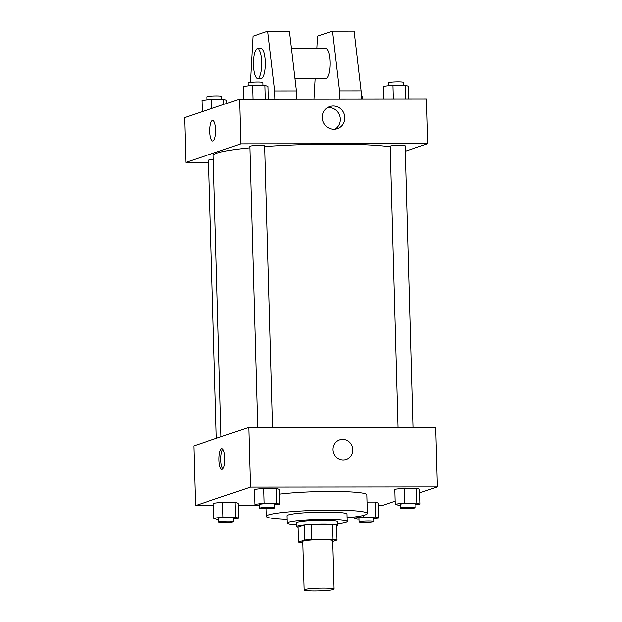 <?xml version="1.0" encoding="UTF-8"?>
<svg xmlns="http://www.w3.org/2000/svg" width="622" height="622" viewBox="0 0 622 622"><rect width="100%" height="100%" fill="white"/><g stroke="black" fill="none" stroke-linecap="round" stroke-linejoin="round"><path stroke-width="0.93" d="M304.648 589.555A14.99 1.361 -1.6 0 1 321.139 588.132A14.99 1.361 -1.6 0 1 334.006 589.12A14.99 1.361 -1.6 0 1 319.063 590.9A14.99 1.361 -1.6 0 1 304.041 589.959A14.99 1.361 -1.6 0 1 304.648 589.555M304.041 589.959L302.681 541.451A14.99 1.361 -1.6 0 1 303.295 541.047A14.99 1.361 -1.6 0 1 319.786 539.632A14.99 1.361 -1.6 0 1 332.653 540.619L334.006 589.12M298.397 542.096L297.977 527.176L304.174 525.085L304.593 540.005L298.397 542.096A20.137 1.827 -1.6 0 0 302.37 542.648L302.72 542.648M332.677 541.412L336.945 539.974A20.137 1.827 -1.6 0 0 332.964 539.422L311.879 539.445A20.137 1.827 -1.6 0 0 304.593 540.005M332.964 539.422L332.552 524.501L311.459 524.517L311.879 539.445M304.174 525.085A20.137 1.827 -1.6 0 1 311.459 524.517M332.552 524.501A20.137 1.827 -1.6 0 1 336.525 525.054L336.945 539.974M336.556 526.235A20.612 1.874 178.4 0 0 337.855 525.536A20.612 1.874 178.4 0 0 323.059 524.152A20.612 1.874 178.4 0 0 296.647 526.686A20.612 1.874 178.4 0 0 297.985 527.308M296.647 526.686L296.546 522.954A20.612 1.874 -1.6 0 1 297.378 522.402A20.612 1.874 -1.6 0 1 322.958 520.42A20.612 1.874 -1.6 0 1 337.754 521.804L337.855 525.536M337.808 523.786A29.98 2.729 178.4 0 0 347.123 521.547A29.98 2.729 178.4 0 0 325.594 519.533A29.98 2.729 178.4 0 0 287.177 523.219A29.98 2.729 178.4 0 0 296.601 524.937M347.123 521.547L346.913 514.083A29.98 2.729 178.4 0 0 325.392 512.069A29.98 2.729 178.4 0 0 286.967 515.755L287.177 523.219M347.014 517.784A50.6 4.603 178.4 0 0 367.516 513.508A50.6 4.603 178.4 0 0 331.199 510.11A50.6 4.603 178.4 0 0 266.364 516.33A50.6 4.603 178.4 0 0 287.069 519.463M279.457 494.148A50.6 4.603 -1.6 0 1 330.679 491.458A50.6 4.603 -1.6 0 1 366.996 494.855L367.516 513.508M415.131 504.722L420.068 504.154L419.648 489.234L416.592 488.169L404.137 488.177L394.745 489.257L395.164 504.178L398.22 505.243L400.148 505.243M373.9 518.631L378.837 518.064L378.425 503.136L375.361 502.078L367.198 502.086L375.361 502.078L375.781 516.999L363.326 517.014L353.934 518.087L356.989 519.152L358.917 519.145M378.487 505.445L382.421 505.437L395.079 501.169M419.749 492.842L437.336 486.909L250.417 487.096L195.502 505.616L213.253 505.6M238.156 505.577L259.825 505.554M274.8 504.854L279.737 504.294L279.317 489.366L276.261 488.301L263.814 488.317L254.414 489.39L254.833 504.318L257.889 505.375L259.817 505.375M233.569 518.764L238.506 518.196L238.094 503.276L235.038 502.211L222.583 502.226L213.19 503.299L213.603 518.227L216.666 519.284L218.586 519.284M437.336 486.909L435.664 427.221L248.753 427.4L250.417 487.096M332.949 449.706A10.31 9.843 -108.6 0 1 339.542 439.925A10.31 9.843 -108.6 0 1 352.161 446.549A10.31 9.843 -108.6 0 1 346.127 459.456A10.31 9.843 -108.6 0 1 332.949 449.706M248.753 427.4L193.839 445.927L195.502 505.616M221.634 448.789A10.31 2.916 89.9 0 1 221.914 448.742A10.31 2.916 89.9 0 1 224.837 459.044A10.31 2.916 89.9 0 1 221.93 469.353A10.31 2.916 89.9 0 1 219.006 459.541A10.31 2.916 89.9 0 1 221.634 448.789M222.839 468.848A10.31 2.916 89.9 0 1 220.81 459.052A10.31 2.916 89.9 0 1 222.816 449.247M339.542 439.925A10.31 9.843 -108.6 0 1 352.161 446.549A10.31 9.843 -108.6 0 1 346.127 459.464M221.02 436.753L213.175 155.64A93.697 8.521 -1.6 0 1 216.969 153.113A93.697 8.521 -1.6 0 1 249.826 147.842M264.793 146.574A93.697 8.521 -1.6 0 1 390.134 146.823M213.276 159.489A7.495 0.684 178.4 0 0 208.557 160.258L216.332 438.339M397.971 427.252L390.118 146.209A7.495 0.684 -1.6 0 1 390.422 146.007A7.495 0.684 -1.6 0 1 398.671 145.299A7.495 0.684 -1.6 0 1 405.101 145.789L412.961 427.236M257.64 427.392L249.787 146.349A7.495 0.684 -1.6 0 1 250.091 146.147A7.495 0.684 -1.6 0 1 258.34 145.431A7.495 0.684 -1.6 0 1 264.778 145.929L272.638 427.376M405.256 151.255L427.742 143.666L240.831 143.853L185.916 162.381L208.619 162.358M322.367 117.659A11.67 11.142 -108.6 0 1 329.831 106.587A11.67 11.142 -108.6 0 1 344.114 114.083A11.67 11.142 -108.6 0 1 337.287 128.7A11.67 11.142 -108.6 0 1 322.367 117.659M240.831 143.853L239.579 99.085L426.498 98.898L427.742 143.666M334.947 129.205A11.67 11.142 71.4 0 0 339.604 115.606A11.67 11.142 71.4 0 0 327.662 107.606M239.579 99.085L184.664 117.605L185.916 162.381M215.655 129.749A10.31 2.916 89.9 0 1 212.763 141.038A10.31 2.916 89.9 0 1 209.832 130.729A10.31 2.916 89.9 0 1 212.74 120.427A10.31 2.916 89.9 0 1 215.655 129.749M212.74 120.427A10.31 2.916 -90.1 0 0 209.832 130.729A10.31 2.916 -90.1 0 0 212.763 141.038M294.867 78.481L325.912 78.45A14.99 4.245 -90.1 0 0 326.317 78.388A14.99 4.245 -90.1 0 0 330.134 62.744A14.99 4.245 -90.1 0 0 325.881 48.469L291.353 48.5M339.682 98.984L339.457 90.898L332.459 31.123L317.671 36.107L316.979 48.477M315.292 78.465L314.133 99.007M250.371 82.361L252.967 36.169L267.755 31.186L289.323 31.162L296.321 90.944L296.546 99.022M257.586 48.539L261.186 48.532A14.99 4.245 89.9 0 1 265.423 62.099A14.99 4.245 89.9 0 1 261.209 78.52L257.617 78.52A14.99 4.245 89.9 0 1 253.356 63.53A14.99 4.245 89.9 0 1 257.586 48.539A14.99 4.245 89.9 0 1 261.823 62.107A14.99 4.245 89.9 0 1 257.617 78.52M267.755 31.186L274.753 90.96L274.978 99.046M332.459 31.123L354.019 31.1L361.024 90.882L361.25 98.96M361.024 90.882L339.457 90.898M296.321 90.944L274.753 90.96M238.506 518.196L235.45 517.139L223.003 517.146L213.603 518.227M218.672 522.153L218.563 518.421A7.495 0.684 -1.6 0 1 218.866 518.219A7.495 0.684 -1.6 0 1 227.116 517.504A7.495 0.684 -1.6 0 1 233.553 518.002L233.654 521.734A7.495 0.684 -1.6 0 1 226.183 522.62A7.495 0.684 -1.6 0 1 218.672 522.153A7.495 0.684 -1.6 0 1 218.975 521.951A7.495 0.684 -1.6 0 1 227.217 521.236A7.495 0.684 -1.6 0 1 233.654 521.734M238.094 503.276L235.038 502.211L235.45 517.139M235.038 502.211L222.583 502.226L223.003 517.146M222.583 502.226L213.19 503.299M378.837 518.064L375.781 516.999M358.995 522.013L358.894 518.282A7.495 0.684 -1.6 0 1 359.197 518.079A7.495 0.684 -1.6 0 1 367.447 517.372A7.495 0.684 -1.6 0 1 373.876 517.869L373.985 521.594A7.495 0.684 -1.6 0 1 366.513 522.488A7.495 0.684 -1.6 0 1 358.995 522.013A7.495 0.684 -1.6 0 1 359.298 521.811A7.495 0.684 -1.6 0 1 367.548 521.104A7.495 0.684 -1.6 0 1 373.985 521.594M378.425 503.136L375.361 502.078M363.287 515.475L363.326 517.014M353.902 517.038L353.934 518.087M279.737 504.294L276.681 503.229L264.226 503.237L254.833 504.318M259.895 508.244L259.794 504.512A7.495 0.684 -1.6 0 1 260.097 504.31A7.495 0.684 -1.6 0 1 268.346 503.602A7.495 0.684 -1.6 0 1 274.776 504.092L274.885 507.824A7.495 0.684 -1.6 0 1 267.406 508.718A7.495 0.684 -1.6 0 1 259.895 508.244A7.495 0.684 -1.6 0 1 260.198 508.042A7.495 0.684 -1.6 0 1 268.447 507.327A7.495 0.684 -1.6 0 1 274.885 507.824M279.317 489.366L276.261 488.301L276.681 503.229M276.261 488.301L263.814 488.317L264.226 503.237M263.814 488.317L254.414 489.39M420.068 504.154L417.012 503.089L404.557 503.105L395.164 504.178M400.226 508.104L400.125 504.372A7.495 0.684 -1.6 0 1 400.428 504.17A7.495 0.684 -1.6 0 1 408.67 503.462A7.495 0.684 -1.6 0 1 415.107 503.96L415.208 507.692A7.495 0.684 -1.6 0 1 407.737 508.578A7.495 0.684 -1.6 0 1 400.226 508.104A7.495 0.684 -1.6 0 1 400.529 507.902A7.495 0.684 -1.6 0 1 408.778 507.194A7.495 0.684 -1.6 0 1 415.208 507.692M419.648 489.234L416.592 488.169L417.012 503.089M416.592 488.169L404.137 488.177L404.557 503.105M404.137 488.177L394.745 489.257M226.921 103.353L226.836 100.344L223.78 99.279L211.325 99.287L201.932 100.367L202.251 111.672M223.78 99.279L223.92 104.364M211.325 99.287L211.589 108.523M206.869 99.8L206.792 96.83A7.495 0.684 -1.6 0 1 207.095 96.628A7.495 0.684 -1.6 0 1 215.336 95.92A7.495 0.684 -1.6 0 1 221.774 96.41L221.852 99.279M361.164 95.975A7.495 0.684 -1.6 0 1 362.105 96.278L362.175 98.96M268.416 99.053L268.066 86.435L265.011 85.369L252.555 85.385L243.163 86.458L243.513 99.077M265.011 85.369L265.392 99.053M252.555 85.385L252.936 99.069M248.1 85.89L248.015 82.92A7.495 0.684 -1.6 0 1 248.318 82.718A7.495 0.684 -1.6 0 1 256.567 82.011A7.495 0.684 -1.6 0 1 263.005 82.501L263.083 85.369M408.747 98.914L408.397 86.295L405.334 85.23L392.886 85.245L383.494 86.318L383.844 98.945M405.334 85.23L405.715 98.921M392.886 85.245L393.267 98.929M388.431 85.758L388.346 82.788A7.495 0.684 -1.6 0 1 388.649 82.586A7.495 0.684 -1.6 0 1 396.898 81.871A7.495 0.684 -1.6 0 1 403.328 82.368L403.414 85.237M266.154 508.742L266.364 516.33"/></g></svg>
